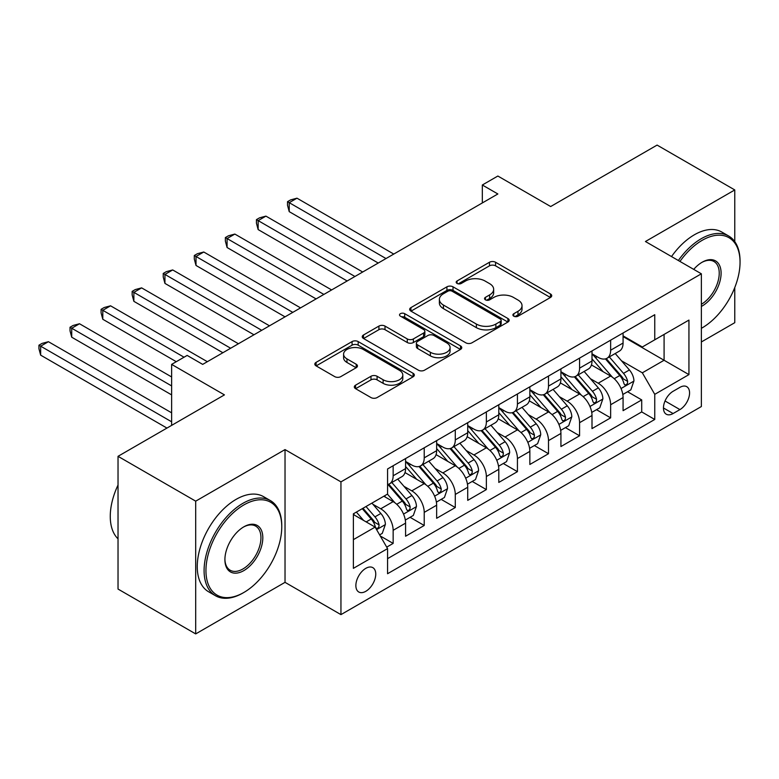 <?xml version="1.0" encoding="UTF-8"?>
<svg xmlns="http://www.w3.org/2000/svg" width="779" height="779" viewBox="0 0 779 779"><rect width="100%" height="100%" fill="white"/><g stroke="black" fill="none" stroke-linecap="round" stroke-linejoin="round"><path stroke-width="1.17" d="M513.789 316.186A3.019 1.743 0 0 0 518.064 316.186L550.461 297.471A4.314 2.493 0 0 0 551.727 295.718A4.314 2.493 0 0 0 550.461 293.956L495.571 262.26A4.314 2.493 0 0 0 489.465 262.26L457.069 280.966A3.019 1.743 0 0 0 456.182 282.202A3.019 1.743 0 0 0 457.069 283.429A3.019 1.743 0 0 0 461.334 283.429L465.53 281.015A13.798 7.965 0 0 1 485.044 281.015L489.621 283.653A13.798 7.965 0 0 1 493.662 289.291A13.798 7.965 0 0 1 489.621 294.92L485.424 297.344A3.019 1.743 0 0 0 484.548 298.581A3.019 1.743 0 0 0 485.424 299.808A3.019 1.743 0 0 0 489.699 299.808L493.896 297.383A13.798 7.965 0 0 1 513.41 297.383L517.986 300.032A13.798 7.965 0 0 1 522.027 305.66A13.798 7.965 0 0 1 517.986 311.298L513.789 313.723A3.019 1.743 0 0 0 512.903 314.95A3.019 1.743 0 0 0 513.789 316.186L513.789 313.723M365.809 591.31A14.061 8.121 120 0 0 374.991 578.914A14.061 8.121 120 0 0 372.839 567.648A14.061 8.121 120 0 0 365.809 568.349A14.061 8.121 120 0 0 356.626 580.735A14.061 8.121 120 0 0 358.778 592.001A14.061 8.121 120 0 0 365.809 591.31M355.584 385.157A4.314 2.493 0 0 0 354.318 386.92A4.314 2.493 0 0 0 355.584 388.682L370.989 397.572A4.314 2.493 0 0 0 377.085 397.572L413.074 376.802A4.314 2.493 0 0 0 414.34 375.04A4.314 2.493 0 0 0 413.074 373.277L358.174 341.582A4.314 2.493 0 0 0 352.079 341.582L316.089 362.362A4.314 2.493 0 0 0 314.823 364.124A4.314 2.493 0 0 0 316.089 365.877L334.697 376.617A4.314 2.493 0 0 0 340.793 376.617L356.198 367.727A4.314 2.493 0 0 0 357.454 365.964A4.314 2.493 0 0 0 356.198 364.212L346.967 358.885A11.539 6.66 0 0 1 343.588 354.172A11.539 6.66 0 0 1 350.716 348.018A11.539 6.66 0 0 1 363.287 349.459L399.423 370.327A11.539 6.66 0 0 1 402.801 375.04A11.539 6.66 0 0 1 395.683 381.194A11.539 6.66 0 0 1 383.112 379.743L377.085 376.267A4.314 2.493 0 0 0 370.989 376.267L355.584 385.157L355.584 388.682M734.772 241.626L734.772 189.94L657.096 145.089L550.675 206.532L497.859 176.035L482.318 185.003L497.859 193.971L202.686 364.387L187.155 355.419L171.623 364.387L171.623 425.373M195.695 501.16L195.695 633.911L285.026 582.341L285.026 449.59L195.695 501.16L118.028 456.319L224.44 394.885L171.623 364.387M285.026 449.59L340.949 481.88L701.363 273.799L701.363 406.541L340.949 614.621L340.949 481.88M734.772 189.94L645.44 241.509L701.363 273.799M465.832 342.818A4.314 2.493 0 0 0 471.928 342.818L507.918 322.039A4.314 2.493 0 0 0 509.184 320.276A4.314 2.493 0 0 0 507.918 318.514L453.027 286.828A4.314 2.493 0 0 0 446.922 286.828L410.942 307.598A4.314 2.493 0 0 0 409.676 309.36A4.314 2.493 0 0 0 410.942 311.123L465.832 342.818M401.623 316.839A3.019 1.743 0 0 1 404.691 317.257L404.691 313.674L460.496 345.895A4.314 2.493 0 0 1 461.762 347.658A4.314 2.493 0 0 1 460.496 349.42L424.506 370.191A4.314 2.493 0 0 1 418.411 370.191L363.511 338.505L363.511 334.98A4.314 2.493 0 0 0 362.254 336.742A4.314 2.493 0 0 0 363.511 338.505M363.511 334.98L378.915 326.089A4.314 2.493 0 0 1 385.011 326.089L407.281 338.943A4.314 2.493 0 0 0 413.376 338.943L423.591 333.042A4.314 2.493 0 0 0 424.857 331.279A4.314 2.493 0 0 0 423.591 329.517L400.416 316.138A3.019 1.743 0 0 1 399.53 314.911A3.019 1.743 0 0 1 401.399 313.294A3.019 1.743 0 0 1 404.691 313.674M195.695 633.911L118.028 589.06L118.028 456.319M701.363 341.962L734.772 322.681L734.772 287.568M386.705 547.131L393.152 543.411L380.259 535.962M372.917 504.286L380.727 508.794A17.576 10.146 60 0 1 393.152 530.314L405.577 523.137L405.577 536.234L424.224 525.474L410.085 517.314M403.989 486.349L411.789 490.848A17.576 10.146 60 0 1 424.224 512.378L436.649 505.201L436.649 518.298L455.287 507.538L441.157 499.368M435.062 468.413L442.862 472.911A17.576 10.146 60 0 1 455.287 494.441L467.721 487.264L467.721 500.361L486.359 489.592L472.22 481.432M466.134 450.466L473.934 454.975A17.576 10.146 60 0 1 486.359 476.505L498.794 469.328L498.794 482.425L517.431 471.655L503.292 463.495M497.206 432.53L505.006 437.038A17.576 10.146 60 0 1 517.431 458.558L529.856 451.392L529.856 464.479L548.504 453.719L534.365 445.559M528.269 414.594L536.079 419.102A17.576 10.146 60 0 1 548.504 440.622L560.929 433.445L560.929 446.542L579.576 435.782L565.437 427.622M559.341 396.657L567.141 401.156A17.576 10.146 60 0 1 579.576 422.685L592.001 415.509L592.001 428.606L610.639 417.846L610.639 404.749A17.576 10.146 -120 0 0 598.214 383.219L590.414 378.721M596.51 409.686L610.639 417.846M405.577 523.137A17.576 10.146 -120 0 0 393.152 501.618L383.833 496.233M436.649 505.201A17.576 10.146 -120 0 0 424.224 483.671L405.002 472.58M467.721 487.264A17.576 10.146 -120 0 0 455.287 465.735L436.074 454.644M498.794 469.328A17.576 10.146 -120 0 0 486.359 447.798L467.147 436.707M529.856 451.392A17.576 10.146 -120 0 0 517.431 429.862L498.219 418.771M560.929 433.445A17.576 10.146 -120 0 0 548.504 411.925L529.292 400.825M592.001 415.509A17.576 10.146 -120 0 0 579.576 393.989L560.354 382.888M679.931 387.348L673.095 391.292A13.623 7.868 120 0 0 664.195 403.298A13.623 7.868 120 0 0 666.279 414.214A13.623 7.868 120 0 0 673.095 413.542L679.931 409.588A13.623 7.868 120 0 0 688.831 397.592A13.623 7.868 120 0 0 686.737 386.676A13.623 7.868 120 0 0 679.931 387.348M353.384 539.643L375.127 527.091L387.562 548.611L387.562 573.724L654.759 419.462L654.759 394.34L642.334 372.82L621.486 360.784M387.562 548.611L353.384 568.349L353.384 513.809L387.562 494.081L387.562 468.968L654.759 314.697L654.759 339.81L688.938 320.081L688.938 374.611L654.759 394.34M405.577 461.431L411.789 465.024A17.576 10.146 60 0 0 420.582 465.891L433.007 458.714A17.576 10.146 -120 0 0 436.649 450.671L436.649 440.622M436.649 443.494L442.862 447.078A17.576 10.146 60 0 0 451.654 447.954L464.08 440.778A17.576 10.146 -120 0 0 467.721 432.734L467.721 422.685M467.721 425.558L473.934 429.141A17.576 10.146 60 0 0 482.717 430.018L495.152 422.841A17.576 10.146 -120 0 0 498.794 414.788L498.794 404.749M498.794 407.621L505.006 411.205A17.576 10.146 60 0 0 513.789 412.072L526.224 404.905A17.576 10.146 -120 0 0 529.856 396.852L529.856 386.812M529.856 389.675L536.079 393.268A17.576 10.146 60 0 0 544.862 394.135L557.287 386.959A17.576 10.146 -120 0 0 560.929 378.915L560.929 368.866M560.929 371.739L567.141 375.332A17.576 10.146 60 0 0 575.934 376.199L588.359 369.022A17.576 10.146 -120 0 0 592.001 360.979L592.001 350.93M387.562 558.66L641.711 411.925L641.711 399.909L623.073 410.669L623.073 397.572A17.576 10.146 -120 0 0 610.639 376.043L591.427 364.952M592.001 353.802L598.214 357.386A17.576 10.146 -120 0 0 607.007 358.262A17.576 10.146 -120 0 0 610.639 350.219L610.639 340.17M607.007 358.262L619.432 351.086A17.576 10.146 -120 0 0 623.073 343.042L623.073 332.993M393.152 465.735L393.152 475.784A17.576 10.146 60 0 1 389.51 483.827A17.576 10.146 60 0 1 387.562 484.538M389.51 483.827L401.935 476.651A17.576 10.146 -120 0 0 405.577 468.607L405.577 458.558M424.224 447.798L424.224 457.848A17.576 10.146 60 0 1 420.582 465.891M455.287 429.862L455.287 439.901A17.576 10.146 60 0 1 451.654 447.954M486.359 411.925L486.359 421.965A17.576 10.146 60 0 1 482.717 430.018M517.431 393.979L517.431 404.028A17.576 10.146 60 0 1 513.789 412.072M548.504 376.043L548.504 386.092A17.576 10.146 60 0 1 544.862 394.135M579.576 358.106L579.576 368.155A17.576 10.146 60 0 1 575.934 376.199M579.576 422.685L579.576 435.782M548.504 440.622L548.504 453.719M517.431 458.558L517.431 471.655M486.359 476.505L486.359 489.592M455.287 494.441L455.287 507.538M424.224 512.378L424.224 525.474M393.152 530.314L393.152 543.411M375.127 527.091L353.384 514.529M642.334 372.82L664.088 360.258L664.088 334.425L688.938 320.081M623.073 336.586L688.938 374.611M623.073 335.866L642.334 346.986L654.759 339.81M285.026 582.341L340.949 614.621M482.318 185.003L482.318 202.939M627.572 391.74L641.711 399.909M641.711 411.925L654.759 419.462M514.997 316.605L517.986 314.882A13.798 7.965 0 0 0 522.027 309.253L522.027 305.66M493.662 289.291L493.662 292.875A13.798 7.965 0 0 1 489.621 298.513L486.632 300.236M550.402 297.51L495.571 265.843A4.314 2.493 0 0 0 489.465 265.843L458.276 283.858M507.859 322.068L453.027 290.411A4.314 2.493 0 0 0 446.922 290.411L410.991 311.152M500.293 321.513A3.019 1.743 0 0 0 501.179 320.276A3.019 1.743 0 0 0 500.293 319.049L452.112 291.229A3.019 1.743 0 0 0 447.837 291.229L443.417 293.78A13.798 7.965 0 0 0 439.375 299.409A13.798 7.965 0 0 0 443.417 305.047L476.358 324.064A13.798 7.965 0 0 0 495.872 324.064L500.293 321.513L500.293 325.096A3.019 1.743 0 0 0 501.179 323.869L501.179 320.276M439.375 299.409L439.375 303.002A13.798 7.965 0 0 0 443.417 308.63L443.417 305.047M500.293 325.096L495.872 327.647A13.798 7.965 0 0 1 476.358 327.647L443.417 308.63M363.569 338.534L378.915 329.673L378.915 326.089M424.857 331.279L424.857 334.873A4.314 2.493 0 0 1 423.591 336.635L413.376 342.526A4.314 2.493 0 0 1 407.281 342.526L385.011 329.673A4.314 2.493 0 0 0 378.915 329.673M404.691 317.257L460.438 349.45M430.378 352.283A11.539 6.66 0 0 0 442.949 353.724A11.539 6.66 0 0 0 450.077 347.57A11.539 6.66 0 0 0 446.698 342.857L433.961 335.506A4.314 2.493 0 0 0 427.866 335.506L417.651 341.406A4.314 2.493 0 0 0 416.385 343.169A4.314 2.493 0 0 0 417.651 344.931L430.378 352.283L430.378 355.867A11.539 6.66 0 0 0 442.949 357.308A11.539 6.66 0 0 0 450.077 351.154L450.077 347.57M416.385 343.169L416.385 346.752A4.314 2.493 0 0 0 417.651 348.515L417.651 344.931M430.378 355.867L417.651 348.515M402.801 375.04L402.801 378.623A11.539 6.66 0 0 1 395.683 384.777A11.539 6.66 0 0 1 383.112 383.336L377.085 379.86A4.314 2.493 0 0 0 370.989 379.86L355.643 388.711M343.588 354.172L343.588 357.756A11.539 6.66 0 0 0 346.967 362.469L346.967 358.885M356.139 367.766L346.967 362.469M413.016 376.832L358.174 345.175A4.314 2.493 0 0 0 352.079 345.175L316.147 365.916M622.811 394.495L630.834 389.86L633.94 380.892A11.646 6.719 -120 0 0 629.413 369.957L615.215 353.52M612.372 377.182L595.536 357.688A33.614 19.407 -120 0 0 592.001 353.997M603.141 371.71L593.715 360.813A27.898 16.106 -120 0 0 592.001 358.934M393.775 254.071L296.984 198.187L289.223 202.676L289.223 211.645L378.234 263.039M605.419 358.895L619.782 375.517A11.646 6.719 60 0 1 623.93 383.541L624.777 384.923L626.345 384.699L627.407 383.414L627.66 381.389A11.646 6.719 -120 0 0 623.502 373.365L609.314 356.928M606.266 358.622L621.691 376.481A5.93 3.428 60 0 1 623.19 378.808L627.66 381.389M289.223 211.645L287.509 205.276L287.509 201.683L386.004 258.55M287.509 201.683L290.616 199.891L296.984 198.187M701.363 328.319A53.605 30.946 120 0 0 702.142 327.881L702.142 327.881A53.605 30.946 120 0 0 740.05 262.231A53.605 30.946 120 0 0 702.142 240.341A53.605 30.946 120 0 0 679.96 261.432M702.142 327.881L701.363 328.329L702.142 327.881M678.353 260.507A54.929 31.715 -60 0 1 701.217 238.725A54.929 31.715 -60 0 1 728.677 236.008A54.929 31.715 -60 0 1 740.05 261.15L740.05 262.231M693.719 269.378A26.807 15.473 -60 0 1 702.142 262.231A26.807 15.473 -60 0 1 721.101 273.166A26.807 15.473 -60 0 1 702.142 306.001A26.807 15.473 -60 0 1 701.363 306.429M671.517 256.564A54.929 31.715 -60 0 1 694.381 234.781A54.929 31.715 -60 0 1 721.841 232.064L728.677 236.008M701.363 304.297A25.483 14.713 120 0 0 717.887 281.823A25.483 14.713 120 0 0 713.954 261.501A25.483 14.713 120 0 0 701.675 262.504M242.921 593.014A54.929 31.715 -60 0 0 242.931 593.014L243.856 592.468A53.605 30.946 120 0 0 281.764 526.818A53.605 30.946 120 0 0 243.856 504.928A53.605 30.946 120 0 0 205.948 570.588A53.605 30.946 120 0 0 243.856 592.468L242.921 593.014A54.929 31.715 -60 0 1 215.462 595.731A54.929 31.715 -60 0 1 207.048 551.717A54.929 31.715 -60 0 1 242.921 503.322A54.929 31.715 -60 0 1 270.391 500.595A54.929 31.715 -60 0 1 281.764 525.737L281.764 526.818M243.856 570.588A26.807 15.473 -60 0 1 224.907 559.643A26.807 15.473 -60 0 1 243.856 526.818L243.856 526.818A26.807 15.473 -60 0 1 262.815 537.763A26.807 15.473 -60 0 1 243.856 570.588M224.907 559.098A25.483 14.713 120 0 0 230.185 570.238A25.483 14.713 120 0 0 242.921 568.972A25.483 14.713 120 0 0 259.573 546.517A25.483 14.713 120 0 0 255.668 526.098A25.483 14.713 120 0 0 243.389 527.101M215.462 595.731L208.626 591.787A54.929 31.715 -60 0 1 200.213 547.773A54.929 31.715 -60 0 1 236.095 499.368A54.929 31.715 -60 0 1 263.555 496.651L270.391 500.595M118.028 538.834A54.929 31.715 -60 0 1 118.028 485.025M591.738 412.432L599.772 407.797L602.878 398.829A11.646 6.719 -120 0 0 598.34 387.893L584.143 371.456M581.3 395.119L564.463 375.624A33.614 19.407 -120 0 0 560.929 371.934M572.068 389.656L562.652 378.75A27.898 16.106 -120 0 0 560.929 376.87M362.702 272.007L265.921 216.124L258.151 220.613L258.151 229.581L347.161 280.976M574.347 376.832L588.71 393.453A11.646 6.719 60 0 1 592.858 401.477L593.705 402.86L595.283 402.636L596.334 401.36L596.587 399.325A11.646 6.719 -120 0 0 592.439 391.301L578.242 374.865M575.194 376.559L590.618 394.427A5.93 3.428 60 0 1 592.118 396.745L596.587 399.325M258.151 229.581L256.437 223.213L256.437 219.629L354.932 276.487M256.437 219.629L259.553 217.828L265.921 216.124M560.666 430.368L568.699 425.733L571.805 416.765A11.646 6.719 -120 0 0 567.268 405.83L553.071 389.393M550.227 413.055L533.391 393.57A33.614 19.407 -120 0 0 529.856 389.87M540.996 407.592L531.58 396.686A27.898 16.106 -120 0 0 529.856 394.817M331.63 289.944L234.849 234.07L227.078 238.549L227.078 247.518L316.099 298.912M543.275 394.768L557.637 411.39A11.646 6.719 60 0 1 561.786 419.414L562.633 420.796L564.21 420.572L565.262 419.297L565.515 417.262A11.646 6.719 -120 0 0 561.367 409.238L547.17 392.801M544.122 394.495L559.556 412.364A5.93 3.428 60 0 1 561.046 414.681L565.515 417.262M227.078 247.518L225.374 241.149L225.374 237.566L323.86 294.423M225.374 237.566L228.481 235.774L234.849 234.07M529.603 448.305L537.627 443.67L540.733 434.701A11.646 6.719 -120 0 0 536.195 423.766L521.998 407.339M519.155 431.001L502.319 411.507A33.614 19.407 -120 0 0 498.794 407.807M509.924 425.529L500.507 414.623A27.898 16.106 -120 0 0 498.794 412.753M300.558 307.88L203.777 252.007L196.006 256.486L196.006 265.454L285.026 316.849M512.212 412.704L526.565 429.336A11.646 6.719 60 0 1 530.723 437.35L531.57 438.733L533.138 438.509L534.19 437.233L534.443 435.198A11.646 6.719 -120 0 0 530.295 427.174L516.097 410.747M513.049 412.432L528.483 430.3A5.93 3.428 60 0 1 529.973 432.618L534.443 435.198M196.006 265.454L194.302 259.086L194.302 255.502L292.797 312.369M194.302 255.502L197.408 253.711L203.777 252.007M498.531 466.251L506.554 461.616L509.661 452.638A11.646 6.719 -120 0 0 505.133 441.712L490.936 425.276M488.092 448.938L471.256 429.443A33.614 19.407 -120 0 0 467.721 425.753M478.851 443.465L469.435 432.559A27.898 16.106 -120 0 0 467.721 430.69M269.485 325.817L172.704 269.943L164.944 274.422L164.944 283.4L253.954 334.785M481.14 430.641L495.493 447.273A11.646 6.719 60 0 1 499.651 455.287L500.498 456.669L502.066 456.445L503.117 455.17L503.38 453.135A11.646 6.719 -120 0 0 499.222 445.121L485.025 428.684M481.987 430.378L497.411 448.237A5.93 3.428 60 0 1 498.911 450.554L503.38 453.135M164.944 283.4L163.23 277.032L163.23 273.439L261.725 330.306M163.23 273.439L166.336 271.647L172.704 269.943M467.458 484.187L475.482 479.552L478.588 470.584A11.646 6.719 -120 0 0 474.06 459.649L459.863 443.212M457.02 466.874L440.184 447.38A33.614 19.407 -120 0 0 436.649 443.689M447.789 461.402L438.373 450.505A27.898 16.106 -120 0 0 436.649 448.626M238.423 343.753L141.642 287.879L133.871 292.368L133.871 301.337L222.882 352.731M450.067 448.587L464.43 465.209A11.646 6.719 60 0 1 468.578 473.233L469.425 474.606L471.003 474.392L472.055 473.106L472.308 471.081A11.646 6.719 -120 0 0 468.16 463.057L453.962 446.62M450.914 448.314L466.339 466.173A5.93 3.428 60 0 1 467.838 468.5L472.308 471.081M133.871 301.337L132.157 294.968L132.157 291.375L230.652 348.242M132.157 291.375L135.264 289.584L141.642 287.879M436.386 502.124L444.419 497.489L447.526 488.521A11.646 6.719 -120 0 0 442.988 477.585L428.791 461.149M425.947 484.811L409.111 465.316A33.614 19.407 -120 0 0 405.577 461.626M416.716 479.338L407.3 468.442A27.898 16.106 -120 0 0 405.577 466.563M207.35 361.699L110.569 305.816L102.799 310.305L102.799 319.273L176.278 361.699M418.995 466.524L433.358 483.146A11.646 6.719 60 0 1 437.506 491.169L438.353 492.552L439.931 492.328L440.982 491.043L441.235 489.017A11.646 6.719 -120 0 0 437.087 480.994L422.89 464.557M419.842 466.251L435.266 484.11A5.93 3.428 60 0 1 436.766 486.437L441.235 489.017M102.799 319.273L101.095 312.905L101.095 309.321L184.048 357.21M101.095 309.321L104.201 307.52L110.569 305.816M405.314 520.06L413.347 515.425L416.453 506.457A11.646 6.719 -120 0 0 411.916 495.522L397.718 479.085M394.875 502.747L387.445 494.149M385.644 497.284L384.437 495.882M171.623 376.948L79.497 323.752L71.726 328.241L71.726 337.21L171.623 394.885M387.923 484.46L402.285 501.082A11.646 6.719 60 0 1 406.434 509.106L407.281 510.488L408.858 510.264L409.91 508.989L410.163 506.954A11.646 6.719 -120 0 0 406.015 498.93L391.818 482.493M388.77 484.187L404.204 502.056A5.93 3.428 60 0 1 405.693 504.373L410.163 506.954M71.726 337.21L70.022 330.841L70.022 327.258L171.623 385.917M70.022 327.258L73.129 325.456L79.497 323.752M379.636 534.891L382.275 533.362L385.381 524.394A11.646 6.719 -120 0 0 380.843 513.458L371.914 503.117M363.569 520.411L356.373 512.085M354.572 515.221L353.384 513.838M171.623 412.821L48.425 341.699L40.654 346.178L40.654 355.146L166.959 428.07M362.274 508.677L371.213 519.018A11.646 6.719 60 0 1 375.371 527.042L376.218 528.425L377.786 528.201L378.837 526.925L379.1 524.89A11.646 6.719 -120 0 0 374.942 516.866L366.003 506.525M362.995 508.259L373.131 519.992A5.93 3.428 60 0 1 374.621 522.31L379.1 524.89M40.654 355.146L38.95 348.778L38.95 345.194L171.623 421.79M38.95 345.194L42.056 343.403L48.425 341.699M380.727 508.794L393.152 501.618M411.789 490.848L424.224 483.671M442.862 472.911L455.287 465.735M473.934 454.975L486.359 447.798M505.006 437.038L517.431 429.862M536.079 419.102L548.504 411.925M567.141 401.156L579.576 393.989M598.214 383.219L610.639 376.043M610.639 350.219L623.073 343.042M393.152 475.784L405.577 468.607M424.224 457.848L436.649 450.671M455.287 439.901L467.721 432.734M486.359 421.965L498.794 414.788M517.431 404.028L529.856 396.852M548.504 386.092L560.929 378.915M579.576 368.155L592.001 360.979M610.639 404.749L623.073 397.572M665.032 400.99L679.931 409.588M663.465 407.982L673.095 413.542M517.986 314.882L517.986 311.298M485.424 299.808L485.424 297.344M489.621 298.513L489.621 294.92M457.069 283.429L457.069 280.966M489.465 265.843L489.465 262.26M495.571 265.843L495.571 262.26M550.461 297.471L550.461 293.956M410.942 311.123L410.942 307.598M446.922 290.411L446.922 286.828M453.027 290.411L453.027 286.828M507.918 322.039L507.918 318.514M476.358 327.647L476.358 324.064M495.872 327.647L495.872 324.064M385.011 329.673L385.011 326.089M407.281 342.526L407.281 338.943M413.376 342.526L413.376 338.943M423.591 336.635L423.591 333.042M460.496 349.42L460.496 345.895M370.989 379.86L370.989 376.267M377.085 379.86L377.085 376.267M383.112 383.336L383.112 379.743M356.198 367.727L356.198 364.212M316.089 365.877L316.089 362.362M352.079 345.175L352.079 341.582M358.174 345.175L358.174 341.582M413.074 376.802L413.074 373.277M621.038 388.526L633.872 381.116M595.536 357.688L597.133 356.763M623.502 373.365L629.413 369.957M614.222 378.721L619.782 375.517M589.966 406.463L602.8 399.052M564.463 375.624L566.06 374.709M592.439 391.301L598.34 387.893M583.15 396.657L588.71 393.453M558.894 424.399L571.728 416.989M533.391 393.57L534.998 392.645M561.367 409.238L567.268 405.83M552.087 414.603L557.637 411.39M527.821 442.336L540.655 434.925M502.319 411.507L503.925 410.582M530.295 427.174L536.195 423.766M521.015 432.54L526.565 429.336M496.749 460.272L509.583 452.872M471.256 429.443L472.853 428.518M499.222 445.121L505.133 441.712M489.942 450.476L495.493 447.273M465.686 478.218L478.52 470.808M440.184 447.38L441.781 446.455M468.16 463.057L474.06 459.649M458.87 468.413L464.43 465.209M434.614 496.155L447.448 488.745M409.111 465.316L410.708 464.391M437.087 480.994L442.988 477.585M427.807 486.349L433.358 483.146M403.541 514.091L416.376 506.681M406.015 498.93L411.916 495.522M396.735 504.295L402.285 501.082M376.608 529.642L385.303 524.618M374.942 516.866L380.843 513.458M366.188 521.92L371.213 519.018"/></g></svg>
